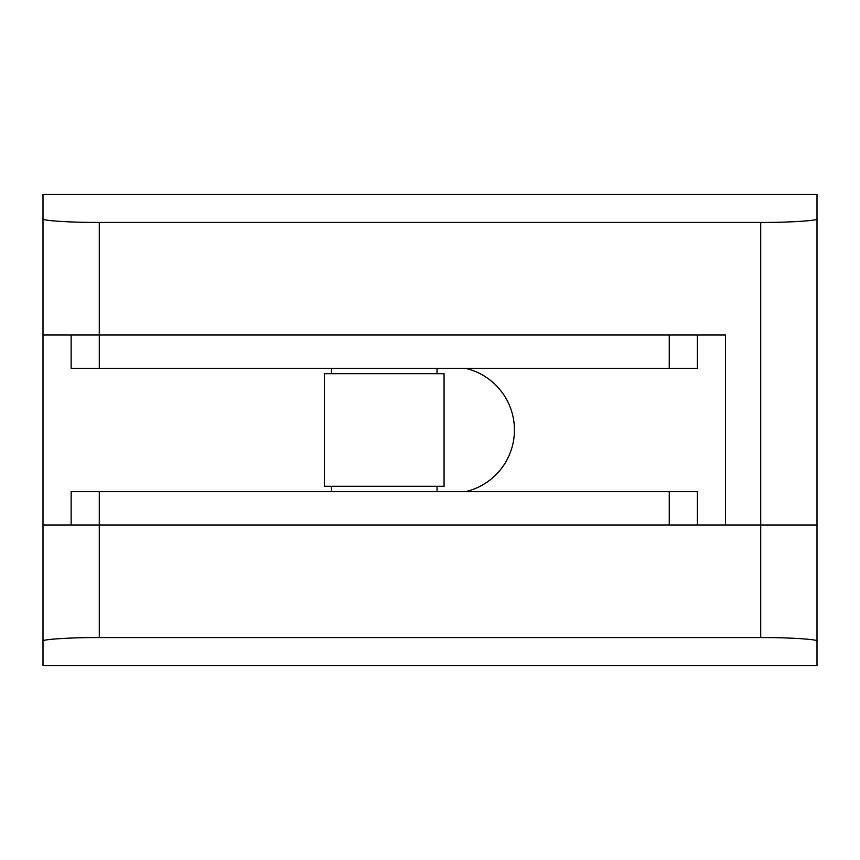 <?xml version="1.0" encoding="UTF-8"?>
<svg xmlns="http://www.w3.org/2000/svg" width="860" height="860" viewBox="0 0 860 860"><rect width="100%" height="100%" fill="white"/><g stroke="black" fill="none" stroke-linecap="round" stroke-linejoin="round"><path stroke-width="1.29" d="M697.385 335.013L697.385 368.36L71.144 368.36L71.144 335.013M697.385 524.987L697.385 491.64L71.144 491.64L71.144 524.987M43 641.205L43 524.987L99.287 524.987L99.287 637.572C71.444 637.411 40.484 639.41 43 641.205L43 665.715L817 665.715L817 641.205C819.515 639.41 788.555 637.411 760.713 637.572L99.287 637.572M760.713 637.572L760.713 524.987L817 524.987L99.287 524.987L99.287 491.64M99.287 368.36L99.287 335.013L725.528 335.013L725.528 524.987L760.713 524.987L760.713 222.428C788.555 222.589 819.515 220.59 817 218.795L817 641.205M437.041 373.713L437.041 368.36M331.487 373.713L331.487 368.36M324.457 486.287L444.072 486.287L444.072 373.713L324.457 373.713L324.457 486.287M437.041 491.64L437.041 486.287M331.487 491.64L331.487 486.287M817 218.795L817 194.285L43 194.285L43 218.795C40.484 220.59 71.444 222.589 99.287 222.428L99.287 335.013L43 335.013L43 524.987M760.713 222.428L99.287 222.428M43 335.013L43 218.795M465.636 491.64A63.328 63.328 0 0 0 465.636 368.36M669.241 368.36L669.241 335.013M669.241 491.64L669.241 524.987"/></g></svg>
